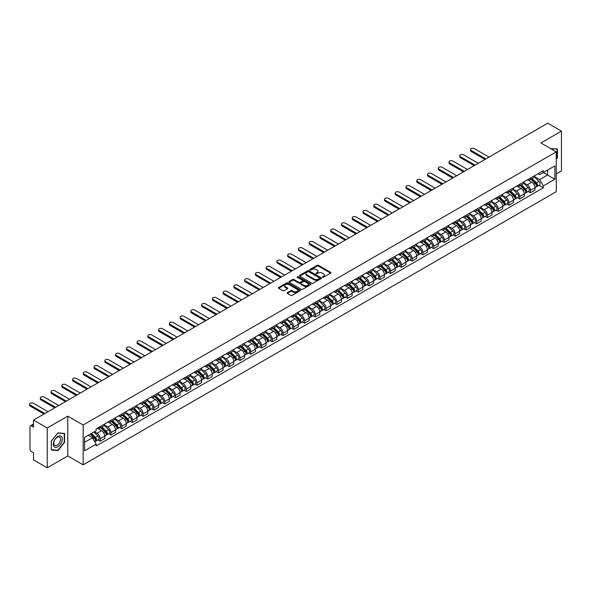 <?xml version="1.0" encoding="UTF-8"?>
<svg xmlns="http://www.w3.org/2000/svg" width="591" height="591" viewBox="0 0 591 591"><rect width="100%" height="100%" fill="white"/><g stroke="black" fill="none" stroke-linecap="round" stroke-linejoin="round"><path stroke-width="0.89" d="M322.494 277.297A0.672 0.384 0 0 0 323.447 277.297L330.635 273.145A0.96 0.554 0 0 0 330.916 272.754A0.96 0.554 0 0 0 330.635 272.37L318.453 265.337A0.96 0.554 0 0 0 317.101 265.337L309.906 269.489A0.672 0.384 0 0 0 310.859 270.035L311.789 269.496A3.066 1.766 0 0 1 316.119 269.496L317.131 270.08A3.066 1.766 0 0 1 318.032 271.328A3.066 1.766 0 0 1 317.131 272.584L316.2 273.116A0.672 0.384 0 0 0 317.153 273.663L318.084 273.131A3.066 1.766 0 0 1 322.413 273.131L323.425 273.714A3.066 1.766 0 0 1 324.326 274.963A3.066 1.766 0 0 1 323.425 276.219L322.494 276.751A0.672 0.384 0 0 0 322.494 277.297L322.494 276.751M287.389 292.604A0.96 0.554 0 0 0 287.108 292.996A0.96 0.554 0 0 0 287.389 293.387L290.809 295.36A0.96 0.554 0 0 0 292.161 295.36L300.147 290.75A0.96 0.554 0 0 0 300.427 290.358A0.96 0.554 0 0 0 300.147 289.967L287.965 282.934A0.96 0.554 0 0 0 286.613 282.934L278.627 287.544A0.96 0.554 0 0 0 278.346 287.935A0.96 0.554 0 0 0 278.627 288.327L282.757 290.713A0.96 0.554 0 0 0 284.108 290.713L287.522 288.74A0.96 0.554 0 0 0 287.802 288.349A0.96 0.554 0 0 0 287.522 287.957L285.475 286.775A2.563 1.478 0 0 1 284.729 285.726A2.563 1.478 0 0 1 286.31 284.367A2.563 1.478 0 0 1 289.095 284.685L297.118 289.317A2.563 1.478 0 0 1 297.864 290.358A2.563 1.478 0 0 1 296.283 291.725A2.563 1.478 0 0 1 293.498 291.407L292.161 290.632A0.96 0.554 0 0 0 290.809 290.632L287.389 292.604L287.389 293.387M83.161 425.01L67.78 416.13L47.236 427.995L33.517 420.075L547.731 123.194L561.45 131.121L540.905 142.978L556.279 151.857L83.161 425.01L83.161 464.822L556.279 191.661L556.279 151.857M311.856 283.207A0.96 0.554 0 0 0 313.208 283.207L321.194 278.597A0.96 0.554 0 0 0 321.474 278.206A0.96 0.554 0 0 0 321.194 277.814L309.012 270.781A0.96 0.554 0 0 0 307.66 270.781L299.674 275.391A0.96 0.554 0 0 0 299.393 275.783A0.96 0.554 0 0 0 299.674 276.174L311.856 283.207M297.605 277.445A0.672 0.384 0 0 1 298.285 277.541L298.285 276.743L310.667 283.894A0.96 0.554 0 0 1 310.947 284.286A0.96 0.554 0 0 1 310.667 284.677L302.681 289.287A0.96 0.554 0 0 1 301.329 289.287L289.147 282.254L289.147 281.471A0.96 0.554 0 0 0 288.866 281.863A0.96 0.554 0 0 0 289.147 282.254M289.147 281.471L292.567 279.499A0.96 0.554 0 0 1 293.919 279.499L298.861 282.35A0.96 0.554 0 0 0 300.213 282.35L302.481 281.043A0.96 0.554 0 0 0 302.762 280.651A0.96 0.554 0 0 0 302.481 280.26L297.339 277.29A0.672 0.384 0 0 1 298.285 276.743M47.236 427.995L47.236 467.806L33.517 459.879L33.517 452.839L31.382 451.605A1.95 1.123 -120 0 1 30.001 449.212L30.001 426.68A1.95 1.123 -120 0 1 30.407 425.793L33.517 423.991M556.279 173.909L561.45 170.925L561.45 131.121M47.236 467.806L67.78 455.942L83.161 464.822M33.517 420.075L33.517 427.123L31.382 425.889A1.95 1.123 -120 0 0 30.407 425.793M530.423 178.127A4.484 2.593 60 0 1 529.492 180.144L534.042 177.514A4.484 2.593 -120 0 0 534.973 175.505M523.966 182.959L527.253 184.857A4.484 2.593 60 0 1 530.423 190.354L534.973 187.724A4.484 2.593 -120 0 0 531.804 182.227L528.546 180.351M534.973 187.724L534.973 190.154L530.423 192.777L528.243 191.521M529.492 180.144A4.484 2.593 60 0 1 527.283 179.945M530.423 190.354L530.423 192.777M519.666 184.34A4.484 2.593 60 0 1 518.735 186.35L523.286 183.727A4.484 2.593 -120 0 0 524.217 181.71M517.487 197.726L519.666 198.99L524.217 196.36L524.217 193.937A4.484 2.593 -120 0 0 521.048 188.44L517.79 186.557M518.735 186.35A4.484 2.593 60 0 1 516.534 186.15M513.21 189.172L516.497 191.07A4.484 2.593 60 0 1 519.666 196.559L519.666 198.99M508.91 190.553A4.484 2.593 60 0 1 507.979 192.563L512.53 189.933A4.484 2.593 -120 0 0 513.461 187.923M506.731 203.939L508.91 205.195L513.461 202.573L513.461 200.142A4.484 2.593 -120 0 0 510.292 194.653L507.034 192.769M507.979 192.563A4.484 2.593 60 0 1 505.778 192.363M502.453 195.377L505.741 197.276A4.484 2.593 60 0 1 508.91 202.772L508.91 205.195M498.154 196.759A4.484 2.593 60 0 1 497.23 198.775L501.781 196.146A4.484 2.593 -120 0 0 502.705 194.129M495.975 210.152L498.154 211.408L502.705 208.778L502.705 206.355A4.484 2.593 -120 0 0 499.535 200.859L496.277 198.982M497.23 198.775A4.484 2.593 60 0 1 495.022 198.569M491.697 201.59L494.985 203.489A4.484 2.593 60 0 1 498.154 208.978L498.154 211.408M487.398 202.972A4.484 2.593 60 0 1 486.474 204.981L491.025 202.358A4.484 2.593 -120 0 0 491.948 200.342M485.218 216.358L487.398 217.621L491.948 214.991L491.948 212.561A4.484 2.593 -120 0 0 488.779 207.072L485.521 205.188M486.474 204.981A4.484 2.593 60 0 1 484.265 204.781M480.941 207.796L484.228 209.694A4.484 2.593 60 0 1 487.398 215.19L487.398 217.621M476.642 209.177A4.484 2.593 60 0 1 475.718 211.194L480.269 208.564A4.484 2.593 -120 0 0 481.192 206.555M474.462 222.571L476.642 223.826L481.192 221.204L481.192 218.773A4.484 2.593 -120 0 0 478.023 213.277L474.765 211.401M475.718 211.194A4.484 2.593 60 0 1 473.509 210.987M470.185 214.008L473.472 215.907A4.484 2.593 60 0 1 476.642 221.403L476.642 223.826M465.885 215.39A4.484 2.593 60 0 1 464.962 217.399L469.513 214.777A4.484 2.593 -120 0 0 470.436 212.76M463.706 228.776L465.885 230.039L470.436 227.409L470.436 224.979A4.484 2.593 -120 0 0 467.267 219.49L464.009 217.606M464.962 217.399A4.484 2.593 60 0 1 462.753 217.2M459.429 220.221L462.716 222.12A4.484 2.593 60 0 1 465.885 227.609L465.885 230.039M455.129 221.595A4.484 2.593 60 0 1 454.206 223.612L458.756 220.982A4.484 2.593 -120 0 0 459.68 218.973M452.95 234.989L455.129 236.245L459.68 233.622L459.68 231.192A4.484 2.593 -120 0 0 456.511 225.696L453.253 223.819M454.206 223.612A4.484 2.593 60 0 1 451.997 223.413M448.672 226.427L451.96 228.325A4.484 2.593 60 0 1 455.129 233.822L455.129 236.245M444.373 227.808A4.484 2.593 60 0 1 443.449 229.825L448 227.195A4.484 2.593 -120 0 0 448.924 225.178M442.194 241.194L444.373 242.458L448.924 239.828L448.924 237.405A4.484 2.593 -120 0 0 445.754 231.908L442.496 230.032M443.449 229.825A4.484 2.593 60 0 1 441.241 229.618M437.916 232.64L441.204 234.538A4.484 2.593 60 0 1 444.373 240.027L444.373 242.458M433.624 234.021A4.484 2.593 60 0 1 432.693 236.031L437.244 233.408A4.484 2.593 -120 0 0 438.167 231.391M431.437 247.407L433.624 248.671L438.175 246.041L438.175 243.61A4.484 2.593 -120 0 0 434.998 238.121L431.74 236.237M432.693 236.031A4.484 2.593 60 0 1 430.484 235.831M427.16 238.845L430.447 240.744A4.484 2.593 60 0 1 433.624 246.24L433.624 248.671M422.868 240.227A4.484 2.593 60 0 1 421.937 242.244L426.488 239.614A4.484 2.593 -120 0 0 427.419 237.604M420.681 253.62L422.868 254.876L427.419 252.254L427.419 249.823A4.484 2.593 -120 0 0 424.242 244.327L420.984 242.45M421.937 242.244A4.484 2.593 60 0 1 419.728 242.037M416.404 245.058L419.691 246.957A4.484 2.593 60 0 1 422.868 252.446L422.868 254.876M412.112 246.44A4.484 2.593 60 0 1 411.181 248.449L415.732 245.826A4.484 2.593 -120 0 0 416.662 243.81M409.925 259.826L412.112 261.089L416.662 258.459L416.662 256.029A4.484 2.593 -120 0 0 413.486 250.54L410.228 248.656M411.181 248.449A4.484 2.593 60 0 1 408.972 248.25M405.648 251.271L408.935 253.162A4.484 2.593 60 0 1 412.112 258.659L412.112 261.089M401.355 252.645A4.484 2.593 60 0 1 400.425 254.662L404.975 252.032A4.484 2.593 -120 0 0 405.906 250.023M399.169 266.039L401.355 267.295L405.906 264.672L405.906 262.241A4.484 2.593 -120 0 0 402.73 256.745L399.472 254.869M400.425 254.662A4.484 2.593 60 0 1 398.216 254.462M394.891 257.477L398.179 259.375A4.484 2.593 60 0 1 401.355 264.871L401.355 267.295M390.599 258.858A4.484 2.593 60 0 1 389.668 260.875L394.219 258.245A4.484 2.593 -120 0 0 395.15 256.228M388.413 272.244L390.599 273.507L395.15 270.877L395.15 268.454A4.484 2.593 -120 0 0 391.973 262.958L388.715 261.074M389.668 260.875A4.484 2.593 60 0 1 387.46 260.668M384.143 263.689L387.423 265.588A4.484 2.593 60 0 1 390.599 271.077L390.599 273.507M379.843 265.071A4.484 2.593 60 0 1 378.912 267.08L383.463 264.45A4.484 2.593 -120 0 0 384.394 262.441M377.656 278.457L379.843 279.72L384.394 277.09L384.394 274.66A4.484 2.593 -120 0 0 381.217 269.171L377.967 267.287M378.912 267.08A4.484 2.593 60 0 1 376.703 266.881M373.386 269.895L376.666 271.794A4.484 2.593 60 0 1 379.843 277.29L379.843 279.72M369.087 271.276A4.484 2.593 60 0 1 368.156 273.293L372.707 270.663A4.484 2.593 -120 0 0 373.638 268.654M366.9 284.67L369.087 285.926L373.638 283.296L373.638 280.873A4.484 2.593 -120 0 0 370.461 275.376L367.21 273.5M368.156 273.293A4.484 2.593 60 0 1 365.947 273.086M362.63 276.108L365.91 278.006A4.484 2.593 60 0 1 369.087 283.495L369.087 285.926M358.331 277.489A4.484 2.593 60 0 1 357.4 279.499L361.951 276.876A4.484 2.593 -120 0 0 362.881 274.859M356.151 290.875L358.331 292.139L362.881 289.509L362.881 287.078A4.484 2.593 -120 0 0 359.712 281.589L356.454 279.706M357.4 279.499A4.484 2.593 60 0 1 355.191 279.299M351.874 282.321L355.161 284.212A4.484 2.593 60 0 1 358.331 289.708L358.331 292.139M347.574 283.695A4.484 2.593 60 0 1 346.644 285.712L351.194 283.082A4.484 2.593 -120 0 0 352.125 281.072M345.395 297.088L347.574 298.344L352.125 295.722L352.125 293.291A4.484 2.593 -120 0 0 348.956 287.795L345.698 285.918M346.644 285.712A4.484 2.593 60 0 1 344.435 285.505M341.118 288.526L344.405 290.425A4.484 2.593 60 0 1 347.574 295.921L347.574 298.344M336.818 289.908A4.484 2.593 60 0 1 335.887 291.917L340.438 289.295A4.484 2.593 -120 0 0 341.369 287.278M334.639 303.294L336.818 304.557L341.369 301.927L341.369 299.504A4.484 2.593 -120 0 0 338.2 294.008L334.942 292.124M335.887 291.917A4.484 2.593 60 0 1 333.679 291.718M330.362 294.739L333.649 296.638A4.484 2.593 60 0 1 336.818 302.127L336.818 304.557M326.062 296.121A4.484 2.593 60 0 1 325.131 298.13L329.682 295.5A4.484 2.593 -120 0 0 330.613 293.491M323.883 309.507L326.062 310.763L330.613 308.14L330.613 305.71A4.484 2.593 -120 0 0 327.444 300.221L324.186 298.337M325.131 298.13A4.484 2.593 60 0 1 322.922 297.93M319.605 300.945L322.893 302.843A4.484 2.593 60 0 1 326.062 308.339L326.062 310.763M315.306 302.326A4.484 2.593 60 0 1 314.375 304.343L318.926 301.713A4.484 2.593 -120 0 0 319.857 299.696M313.127 315.72L315.306 316.975L319.857 314.346L319.857 311.922A4.484 2.593 -120 0 0 316.687 306.426L313.429 304.55M314.375 304.343A4.484 2.593 60 0 1 312.166 304.136M308.849 307.157L312.137 309.056A4.484 2.593 60 0 1 315.306 314.545L315.306 316.975M304.55 308.539A4.484 2.593 60 0 1 303.619 310.548L308.17 307.926A4.484 2.593 -120 0 0 309.1 305.909M302.37 321.925L304.55 323.188L309.1 320.558L309.1 318.128A4.484 2.593 -120 0 0 305.931 312.639L302.673 310.755M303.619 310.548A4.484 2.593 60 0 1 301.41 310.349M298.093 313.363L301.38 315.262A4.484 2.593 60 0 1 304.55 320.758L304.55 323.188M293.793 314.744A4.484 2.593 60 0 1 292.863 316.761L297.413 314.131A4.484 2.593 -120 0 0 298.344 312.122M291.614 328.138L293.793 329.394L298.344 326.771L298.344 324.341A4.484 2.593 -120 0 0 295.175 318.845L291.917 316.968M292.863 316.761A4.484 2.593 60 0 1 290.654 316.554M287.337 319.576L290.624 321.474A4.484 2.593 60 0 1 293.793 326.971L293.793 329.394M283.037 320.957A4.484 2.593 60 0 1 282.106 322.967L286.657 320.344A4.484 2.593 -120 0 0 287.588 318.327M280.858 334.343L283.037 335.607L287.588 332.977L287.588 330.546A4.484 2.593 -120 0 0 284.419 325.057L281.161 323.174M282.106 322.967A4.484 2.593 60 0 1 279.905 322.767M276.581 325.789L279.868 327.687A4.484 2.593 60 0 1 283.037 333.176L283.037 335.607M272.281 327.163A4.484 2.593 60 0 1 271.35 329.18L275.901 326.55A4.484 2.593 -120 0 0 276.832 324.54M270.102 340.556L272.281 341.812L276.832 339.19L276.832 336.759A4.484 2.593 -120 0 0 273.663 331.263L270.405 329.386M271.35 329.18A4.484 2.593 60 0 1 269.149 328.98M265.824 331.994L269.112 333.893A4.484 2.593 60 0 1 272.281 339.389L272.281 341.812M261.525 333.376A4.484 2.593 60 0 1 260.601 335.392L265.152 332.763A4.484 2.593 -120 0 0 266.076 330.746M259.346 346.762L261.525 348.025L266.076 345.395L266.076 342.972A4.484 2.593 -120 0 0 262.906 337.476L259.648 335.599M260.601 335.392A4.484 2.593 60 0 1 258.393 335.186M255.068 338.207L258.356 340.106A4.484 2.593 60 0 1 261.525 345.595L261.525 348.025M250.769 339.589A4.484 2.593 60 0 1 249.845 341.598L254.396 338.975A4.484 2.593 -120 0 0 255.319 336.959M248.589 352.975L250.769 354.238L255.319 351.608L255.319 349.178A4.484 2.593 -120 0 0 252.15 343.689L248.892 341.805M249.845 341.598A4.484 2.593 60 0 1 247.636 341.399M244.312 344.413L247.599 346.311A4.484 2.593 60 0 1 250.769 351.808L250.769 354.238M240.012 345.794A4.484 2.593 60 0 1 239.089 347.811L243.64 345.181A4.484 2.593 -120 0 0 244.563 343.172M237.833 359.188L240.012 360.444L244.563 357.821L244.563 355.39A4.484 2.593 -120 0 0 241.394 349.894L238.136 348.018M239.089 347.811A4.484 2.593 60 0 1 236.88 347.604M233.556 350.626L236.843 352.524A4.484 2.593 60 0 1 240.012 358.013L240.012 360.444M229.256 352.007A4.484 2.593 60 0 1 228.333 354.016L232.884 351.394A4.484 2.593 -120 0 0 233.807 349.377M227.077 365.393L229.256 366.656L233.807 364.026L233.807 361.596A4.484 2.593 -120 0 0 230.638 356.107L227.38 354.223M228.333 354.016A4.484 2.593 60 0 1 226.124 353.817M222.8 356.838L226.087 358.73A4.484 2.593 60 0 1 229.256 364.226L229.256 366.656M218.5 358.212A4.484 2.593 60 0 1 217.577 360.229L222.127 357.599A4.484 2.593 -120 0 0 223.051 355.59M216.321 371.606L218.5 372.862L223.051 370.239L223.051 367.809A4.484 2.593 -120 0 0 219.882 362.313L216.624 360.436M217.577 360.229A4.484 2.593 60 0 1 215.368 360.03M212.043 363.044L215.331 364.942A4.484 2.593 60 0 1 218.5 370.439L218.5 372.862M207.744 364.425A4.484 2.593 60 0 1 206.82 366.442L211.371 363.812A4.484 2.593 -120 0 0 212.295 361.795M205.565 377.812L207.744 379.075L212.295 376.445L212.295 374.022A4.484 2.593 -120 0 0 209.125 368.525L205.867 366.642M206.82 366.442A4.484 2.593 60 0 1 204.612 366.235M201.287 369.257L204.575 371.155A4.484 2.593 60 0 1 207.744 376.644L207.744 379.075M196.995 370.638A4.484 2.593 60 0 1 196.064 372.648L200.615 370.018A4.484 2.593 -120 0 0 201.538 368.008M194.808 384.024L196.995 385.288L201.546 382.658L201.546 380.227A4.484 2.593 -120 0 0 198.369 374.738L195.111 372.855M196.064 372.648A4.484 2.593 60 0 1 193.855 372.448M190.531 375.462L193.818 377.361A4.484 2.593 60 0 1 196.995 382.857L196.995 385.288M186.239 376.844A4.484 2.593 60 0 1 185.308 378.861L189.859 376.231A4.484 2.593 -120 0 0 190.79 374.221M184.052 390.237L186.239 391.493L190.79 388.863L190.79 386.44A4.484 2.593 -120 0 0 187.613 380.944L184.355 379.067M185.308 378.861A4.484 2.593 60 0 1 183.099 378.654M179.775 381.675L183.062 383.574A4.484 2.593 60 0 1 186.239 389.063L186.239 391.493M175.483 383.057A4.484 2.593 60 0 1 174.552 385.066L179.103 382.443A4.484 2.593 -120 0 0 180.033 380.427M173.296 396.443L175.483 397.706L180.033 395.076L180.033 392.646A4.484 2.593 -120 0 0 176.857 387.157L173.599 385.273M174.552 385.066A4.484 2.593 60 0 1 172.343 384.867M169.019 387.888L172.306 389.779A4.484 2.593 60 0 1 175.483 395.276L175.483 397.706M164.726 389.262A4.484 2.593 60 0 1 163.796 391.279L168.346 388.649A4.484 2.593 -120 0 0 169.277 386.64M162.54 402.656L164.726 403.912L169.277 401.289L169.277 398.859A4.484 2.593 -120 0 0 166.101 393.362L162.843 391.486M163.796 391.279A4.484 2.593 60 0 1 161.587 391.072M158.262 394.094L161.55 395.992A4.484 2.593 60 0 1 164.726 401.488L164.726 403.912M153.97 395.475A4.484 2.593 60 0 1 153.039 397.484L157.59 394.862A4.484 2.593 -120 0 0 158.521 392.845M151.784 408.861L153.97 410.124L158.521 407.495L158.521 405.071A4.484 2.593 -120 0 0 155.344 399.575L152.086 397.691M153.039 397.484A4.484 2.593 60 0 1 150.831 397.285M147.514 400.306L150.794 402.205A4.484 2.593 60 0 1 153.97 407.694L153.97 410.124M143.214 401.688A4.484 2.593 60 0 1 142.283 403.697L146.834 401.067A4.484 2.593 -120 0 0 147.765 399.058M141.027 415.074L143.214 416.33L147.765 413.707L147.765 411.277A4.484 2.593 -120 0 0 144.588 405.788L141.338 403.904M142.283 403.697A4.484 2.593 60 0 1 140.074 403.498M136.757 406.512L140.037 408.411A4.484 2.593 60 0 1 143.214 413.907L143.214 416.33M132.458 407.893A4.484 2.593 60 0 1 131.527 409.91L136.078 407.28A4.484 2.593 -120 0 0 137.009 405.263M130.271 421.287L132.458 422.543L137.009 419.913L137.009 417.49A4.484 2.593 -120 0 0 133.832 411.993L130.581 410.117M131.527 409.91A4.484 2.593 60 0 1 129.318 409.703M126.001 412.725L129.281 414.623A4.484 2.593 60 0 1 132.458 420.112L132.458 422.543M121.702 414.106A4.484 2.593 60 0 1 120.771 416.116L125.322 413.493A4.484 2.593 -120 0 0 126.252 411.476M119.522 427.492L121.702 428.756L126.252 426.126L126.252 423.695A4.484 2.593 -120 0 0 123.083 418.206L119.825 416.323M120.771 416.116A4.484 2.593 60 0 1 118.562 415.916M115.245 418.93L118.532 420.829A4.484 2.593 60 0 1 121.702 426.325L121.702 428.756M110.945 420.312A4.484 2.593 60 0 1 110.015 422.329L114.565 419.699A4.484 2.593 -120 0 0 115.496 417.689M108.766 433.705L110.945 434.961L115.496 432.339L115.496 429.908A4.484 2.593 -120 0 0 112.327 424.412L109.069 422.535M110.015 422.329A4.484 2.593 60 0 1 107.806 422.122M104.489 425.143L107.776 427.042A4.484 2.593 60 0 1 110.945 432.538L110.945 434.961M100.189 426.525A4.484 2.593 60 0 1 99.258 428.534L103.809 425.912A4.484 2.593 -120 0 0 104.74 423.895M98.01 439.911L100.189 441.174L104.74 438.544L104.74 436.114A4.484 2.593 -120 0 0 101.571 430.625L98.313 428.741M99.258 428.534A4.484 2.593 60 0 1 97.05 428.335M94.397 431.74L97.02 433.255A4.484 2.593 60 0 1 100.189 438.744L100.189 441.174M538.039 173.732L539.664 174.67L554.897 165.872L547.591 170.09L547.591 175.025L539.664 179.605L534.722 176.753M84.535 442.363L92.469 437.791L96.119 444.122L84.535 450.807L84.535 437.429L96.119 430.743L96.119 428.874L543.314 170.688L543.314 172.557L554.897 179.243L543.314 185.929L539.664 179.605M554.897 165.872L554.897 179.243M96.119 444.122L96.119 445.991L543.314 187.805L543.314 185.929M556.279 159.201L557.416 157.79L557.416 148.917L550.568 148.563M67.78 416.13L67.78 455.942M51.269 450.01L57.925 450.601L64.574 442.327L64.574 433.454L57.925 432.856L51.269 441.137L51.269 450.01M92.469 437.791L88.192 435.323M538.999 185.308L543.314 187.805M57.224 450.194L57.925 450.601M322.767 277.393L323.425 277.009A3.066 1.766 0 0 0 324.326 275.761L324.326 274.963M318.032 271.328L318.032 272.126A3.066 1.766 0 0 1 317.131 273.374L316.473 273.759M330.635 272.37L330.635 273.145L318.453 266.127A0.96 0.554 0 0 0 317.101 266.127L310.179 270.124M321.179 278.605L309.012 271.579A0.96 0.554 0 0 0 307.66 271.579L299.681 276.182L299.674 275.391M319.502 278.479A0.672 0.384 0 0 0 319.502 277.933L308.805 271.764A0.672 0.384 0 0 0 307.859 271.764L306.877 272.325A3.066 1.766 0 0 0 305.983 273.581A3.066 1.766 0 0 0 306.877 274.83L314.19 279.048A3.066 1.766 0 0 0 318.519 279.048L319.502 278.479L319.502 279.277A0.672 0.384 0 0 0 319.694 279.004L319.694 278.206M305.983 273.581L305.983 274.372A3.066 1.766 0 0 0 306.877 275.628L306.877 274.83M319.502 279.277L318.519 279.846A3.066 1.766 0 0 1 314.19 279.846L306.877 275.628M289.162 282.262L292.567 280.297L292.567 279.499M302.762 280.651L302.762 281.449A0.96 0.554 0 0 1 302.481 281.841L300.213 283.148A0.96 0.554 0 0 1 298.861 283.148L293.919 280.297A0.96 0.554 0 0 0 292.567 280.297M298.285 277.541L310.659 284.685M303.988 285.313A2.563 1.478 0 0 0 306.773 285.63A2.563 1.478 0 0 0 308.354 284.264A2.563 1.478 0 0 0 307.608 283.222L304.779 281.589A0.96 0.554 0 0 0 303.427 281.589L301.159 282.897A0.96 0.554 0 0 0 300.878 283.288A0.96 0.554 0 0 0 301.159 283.68L303.988 285.313L303.988 286.103A2.563 1.478 0 0 0 306.773 286.428A2.563 1.478 0 0 0 308.354 285.061L308.354 284.264M300.878 283.288L300.878 284.086A0.96 0.554 0 0 0 301.159 284.478L301.159 283.68M303.988 286.103L301.159 284.478M297.864 290.358L297.864 291.156A2.563 1.478 0 0 1 296.283 292.523A2.563 1.478 0 0 1 293.498 292.198L292.161 291.429A0.96 0.554 0 0 0 290.809 291.429L287.403 293.395M284.729 285.726L284.729 286.524A2.563 1.478 0 0 0 285.475 287.573L285.475 286.775M287.522 287.957L287.522 288.74L285.475 287.573M300.132 290.757L287.965 283.732A0.96 0.554 0 0 0 286.613 283.732L278.634 288.334L278.627 287.544M530.999 179.272L535.239 183.454A2.438 1.411 60 0 1 535.882 187.111L534.973 187.635M531.848 180.107L533.643 181.142M489.023 157.095L474.366 148.636A2.246 1.293 -0 0 0 471.928 148.356A2.246 1.293 -0 0 0 470.539 149.553A2.246 1.293 -0 0 0 471.197 150.461L485.846 158.92M531.472 178.999L536.111 183.579A1.167 0.672 60 0 1 536.421 185.33A1.167 0.672 60 0 1 536.318 185.375M532.173 178.593L536.414 182.774A2.438 1.411 60 0 1 537.056 186.431A2.438 1.411 60 0 1 536.318 186.512M534.545 177.056L538.896 181.341A2.438 1.411 60 0 1 539.539 184.998L537.056 186.431M484.952 159.437L471.197 151.503A2.246 1.293 180 0 1 470.539 150.587L470.539 149.553M520.25 185.485L524.483 189.659A2.438 1.411 60 0 1 525.126 193.316L524.217 193.841M521.092 186.32L522.887 187.354M478.267 163.301L463.61 154.842A2.246 1.293 -0 0 0 461.172 154.561A2.246 1.293 -0 0 0 459.783 155.758A2.246 1.293 -0 0 0 460.441 156.674L475.09 165.133M520.715 185.212L525.355 189.792A1.167 0.672 60 0 1 525.665 191.543A1.167 0.672 60 0 1 525.562 191.587M521.417 184.806L525.658 188.987A2.438 1.411 60 0 1 526.3 192.644A2.438 1.411 60 0 1 525.562 192.718M523.789 183.262L528.14 187.554A2.438 1.411 60 0 1 528.782 191.211L526.3 192.644M474.196 165.65L460.441 157.708A2.246 1.293 180 0 1 459.783 156.792L459.783 155.758M509.494 191.691L513.727 195.872A2.438 1.411 60 0 1 514.369 199.529L513.461 200.054M510.336 192.526L512.131 193.56M467.511 169.514L452.854 161.055A2.246 1.293 -0 0 0 450.416 160.774A2.246 1.293 -0 0 0 449.027 161.971A2.246 1.293 -0 0 0 449.685 162.887L464.334 171.346M509.959 191.425L514.598 195.998A1.167 0.672 60 0 1 514.909 197.756A1.167 0.672 60 0 1 514.805 197.793M510.661 191.019L514.901 195.193A2.438 1.411 60 0 1 515.544 198.849A2.438 1.411 60 0 1 514.805 198.931M513.032 189.475L517.384 193.767A2.438 1.411 60 0 1 518.026 197.416L515.544 198.849M463.44 171.863L449.685 163.921A2.246 1.293 180 0 1 449.027 163.005L449.027 161.971M550.583 148.57L557.069 149.095L557.069 157.686L556.279 158.676M556.648 148.843L557.069 149.095M61.671 436.823A6.338 3.657 120 0 0 55.547 438.463A6.338 3.657 120 0 0 53.907 446.478A6.338 3.657 120 0 0 60.023 444.838A6.338 3.657 120 0 0 61.671 436.823M60.097 437.635A4.802 2.77 120 0 0 59.558 437.133A4.802 2.77 120 0 0 55.089 439.372A4.802 2.77 120 0 0 54.217 444.942A4.802 2.77 120 0 0 54.756 445.444A4.802 2.77 120 0 0 59.226 443.206A4.802 2.77 120 0 0 60.097 437.635M57.785 450.246L51.336 449.67L51.336 441.071L57.785 433.055L64.234 433.631L64.234 442.223L57.785 450.246M63.806 433.38L64.234 433.631M498.738 197.904L502.971 202.085A2.438 1.411 60 0 1 503.613 205.734L502.705 206.259M499.58 198.739L501.375 199.773M456.754 175.719L442.105 167.26A2.246 1.293 -0 0 0 439.66 166.98A2.246 1.293 -0 0 0 438.271 168.176A2.246 1.293 -0 0 0 438.928 169.092L453.578 177.551M499.203 197.63L503.842 202.211A1.167 0.672 60 0 1 504.153 203.961A1.167 0.672 60 0 1 504.049 204.006M499.905 197.224L504.145 201.405A2.438 1.411 60 0 1 504.788 205.062A2.438 1.411 60 0 1 504.049 205.136M502.276 195.68L506.627 199.972A2.438 1.411 60 0 1 507.27 203.629L504.788 205.062M452.684 178.068L438.928 170.127A2.246 1.293 180 0 1 438.271 169.211L438.271 168.176M487.981 204.109L492.214 208.291A2.438 1.411 60 0 1 492.857 211.947L491.948 212.472M488.823 204.944L490.619 205.986M445.998 181.932L431.349 173.473A2.246 1.293 -0 0 0 428.903 173.193A2.246 1.293 -0 0 0 427.515 174.389A2.246 1.293 -0 0 0 428.172 175.305L442.822 183.764M488.447 203.843L493.086 208.416A1.167 0.672 60 0 1 493.396 210.174A1.167 0.672 60 0 1 493.293 210.219M489.149 203.437L493.389 207.618A2.438 1.411 60 0 1 494.032 211.268A2.438 1.411 60 0 1 493.293 211.349M491.52 201.893L495.871 206.185A2.438 1.411 60 0 1 496.514 209.835L494.032 211.268M441.928 184.281L428.172 176.34A2.246 1.293 180 0 1 427.515 175.424L427.515 174.389M477.225 210.322L481.458 214.503A2.438 1.411 60 0 1 482.101 218.16L481.192 218.685M478.067 211.157L479.862 212.191M435.242 188.145L420.593 179.686A2.246 1.293 -0 0 0 418.147 179.405A2.246 1.293 -0 0 0 416.758 180.595A2.246 1.293 -0 0 0 417.416 181.511L432.073 189.97M477.691 210.049L482.33 214.629A1.167 0.672 60 0 1 482.64 216.38A1.167 0.672 60 0 1 482.537 216.424M478.392 209.642L482.633 213.824A2.438 1.411 60 0 1 483.275 217.481A2.438 1.411 60 0 1 482.537 217.562M480.764 208.106L485.115 212.391A2.438 1.411 60 0 1 485.758 216.047L483.275 217.481M431.171 190.487L417.416 182.545A2.246 1.293 180 0 1 416.758 181.636L416.758 180.595M466.469 216.535L470.702 220.709A2.438 1.411 60 0 1 471.345 224.366L470.436 224.89M467.311 217.362L469.106 218.404M424.486 194.35L409.836 185.892A2.246 1.293 -0 0 0 407.391 185.611A2.246 1.293 -0 0 0 406.002 186.808A2.246 1.293 -0 0 0 406.66 187.724L421.317 196.182M466.934 216.262L471.574 220.835A1.167 0.672 60 0 1 471.884 222.593A1.167 0.672 60 0 1 471.781 222.637M467.636 215.855L471.877 220.037A2.438 1.411 60 0 1 472.519 223.694A2.438 1.411 60 0 1 471.781 223.767M470.008 214.311L474.359 218.604A2.438 1.411 60 0 1 475.001 222.26L472.519 223.694M420.415 196.7L406.66 188.758A2.246 1.293 180 0 1 406.002 187.842L406.002 186.808M455.713 222.741L459.946 226.922A2.438 1.411 60 0 1 460.588 230.579L459.68 231.103M456.555 223.575L458.35 224.61M413.73 200.563L399.08 192.105A2.246 1.293 -0 0 0 396.635 191.824A2.246 1.293 -0 0 0 395.246 193.021A2.246 1.293 -0 0 0 395.904 193.937L410.56 202.395M456.178 222.467L460.825 227.047A1.167 0.672 60 0 1 461.128 228.806A1.167 0.672 60 0 1 461.024 228.843M456.88 222.068L461.12 226.242A2.438 1.411 60 0 1 461.763 229.899A2.438 1.411 60 0 1 461.024 229.98M459.251 220.524L463.603 224.809A2.438 1.411 60 0 1 464.245 228.466L461.763 229.899M409.659 202.912L395.904 194.971A2.246 1.293 180 0 1 395.246 194.055L395.246 193.021M444.957 228.953L449.19 233.135A2.438 1.411 60 0 1 449.832 236.784L448.924 237.309M445.799 229.788L447.594 230.822M402.973 206.769L388.324 198.31A2.246 1.293 -0 0 0 385.879 198.029A2.246 1.293 -0 0 0 384.49 199.226A2.246 1.293 -0 0 0 385.147 200.142L399.804 208.601M445.422 228.68L450.069 233.26A1.167 0.672 60 0 1 450.372 235.011A1.167 0.672 60 0 1 450.268 235.055M446.131 228.274L450.364 232.455A2.438 1.411 60 0 1 451.007 236.112A2.438 1.411 60 0 1 450.268 236.186M448.495 226.73L452.846 231.022A2.438 1.411 60 0 1 453.489 234.679L451.007 236.112M398.903 209.118L385.147 201.176A2.246 1.293 180 0 1 384.49 200.26L384.49 199.226M434.2 235.159L438.433 239.34A2.438 1.411 60 0 1 439.083 242.997L438.167 243.522M435.042 235.994L436.838 237.035M392.217 212.982L377.568 204.523A2.246 1.293 -0 0 0 375.122 204.242A2.246 1.293 -0 0 0 373.741 205.439A2.246 1.293 -0 0 0 374.391 206.355L389.048 214.814M434.673 234.893L439.312 239.466A1.167 0.672 60 0 1 439.615 241.224A1.167 0.672 60 0 1 439.512 241.261M435.375 234.487L439.608 238.668A2.438 1.411 60 0 1 440.251 242.317A2.438 1.411 60 0 1 439.519 242.399M437.746 232.943L442.09 237.235A2.438 1.411 60 0 1 442.733 240.884L440.251 242.317M388.147 215.331L374.391 207.389A2.246 1.293 180 0 1 373.741 206.473L373.741 205.439M423.444 241.372L427.685 245.553A2.438 1.411 60 0 1 428.327 249.21L427.411 249.734M424.286 242.207L426.081 243.241M381.461 219.187L366.812 210.728A2.246 1.293 -0 0 0 364.366 210.448A2.246 1.293 -0 0 0 362.985 211.644A2.246 1.293 -0 0 0 363.642 212.561L378.292 221.019M423.917 241.098L428.556 245.679A1.167 0.672 60 0 1 428.859 247.43A1.167 0.672 60 0 1 428.756 247.474M424.619 240.692L428.852 244.873A2.438 1.411 60 0 1 429.494 248.53A2.438 1.411 60 0 1 428.763 248.612M426.99 239.156L431.334 243.44A2.438 1.411 60 0 1 431.977 247.097L429.494 248.53M377.39 221.536L363.642 213.595A2.246 1.293 180 0 1 362.985 212.679L362.985 211.644M412.688 247.585L416.928 251.759A2.438 1.411 60 0 1 417.571 255.415L416.655 255.94M413.53 248.412L415.333 249.454M370.705 225.4L356.055 216.941A2.246 1.293 -0 0 0 353.61 216.661A2.246 1.293 -0 0 0 352.229 217.857A2.246 1.293 -0 0 0 352.886 218.773L367.536 227.232M413.161 247.311L417.8 251.884A1.167 0.672 60 0 1 418.103 253.642A1.167 0.672 60 0 1 418 253.687M413.863 246.905L418.096 251.086A2.438 1.411 60 0 1 418.738 254.736A2.438 1.411 60 0 1 418.007 254.817M416.234 245.361L420.578 249.653A2.438 1.411 60 0 1 421.22 253.31L418.738 254.736M366.634 227.749L352.886 219.808A2.246 1.293 180 0 1 352.229 218.892L352.229 217.857M401.932 253.79L406.172 257.971A2.438 1.411 60 0 1 406.815 261.628L405.906 262.153M402.774 254.625L404.576 255.659M359.949 231.613L345.299 223.154A2.246 1.293 -0 0 0 342.854 222.873A2.246 1.293 -0 0 0 341.472 224.07A2.246 1.293 -0 0 0 342.13 224.979L356.779 233.438M402.405 253.517L407.044 258.097A1.167 0.672 60 0 1 407.354 259.848A1.167 0.672 60 0 1 407.243 259.892M403.106 253.118L407.339 257.292A2.438 1.411 60 0 1 407.982 260.949A2.438 1.411 60 0 1 407.251 261.03M405.478 251.574L409.822 255.859A2.438 1.411 60 0 1 410.464 259.515L407.982 260.949M355.878 233.962L342.13 226.021A2.246 1.293 180 0 1 341.472 225.105L341.472 224.07M391.176 260.003L395.416 264.184A2.438 1.411 60 0 1 396.059 267.834L395.15 268.358M392.018 260.838L393.82 261.872M349.192 237.818L334.543 229.36A2.246 1.293 -0 0 0 332.098 229.079A2.246 1.293 -0 0 0 330.716 230.276A2.246 1.293 -0 0 0 331.374 231.192L346.023 239.65M391.648 259.73L396.288 264.31A1.167 0.672 60 0 1 396.598 266.061A1.167 0.672 60 0 1 396.487 266.105M392.35 259.323L396.583 263.505A2.438 1.411 60 0 1 397.226 267.162A2.438 1.411 60 0 1 396.495 267.235M394.722 257.779L399.065 262.072A2.438 1.411 60 0 1 399.708 265.728L397.226 267.162M345.129 240.168L331.374 232.226A2.246 1.293 180 0 1 330.716 231.31L330.716 230.276M380.419 266.209L384.66 270.39A2.438 1.411 60 0 1 385.302 274.047L384.394 274.571M381.269 267.043L383.064 268.085M338.436 244.031L323.787 235.573A2.246 1.293 -0 0 0 321.341 235.292A2.246 1.293 -0 0 0 319.96 236.489A2.246 1.293 -0 0 0 320.618 237.405L335.267 245.863M380.892 265.943L385.531 270.515A1.167 0.672 60 0 1 385.842 272.274A1.167 0.672 60 0 1 385.731 272.311M381.594 265.536L385.827 269.718A2.438 1.411 60 0 1 386.47 273.367A2.438 1.411 60 0 1 385.738 273.448M383.965 263.992L388.309 268.284A2.438 1.411 60 0 1 388.952 271.934L386.47 273.367M334.373 246.381L320.618 238.439A2.246 1.293 180 0 1 319.96 237.523L319.96 236.489M369.663 272.421L373.904 276.603A2.438 1.411 60 0 1 374.546 280.252L373.638 280.784M370.513 273.256L372.308 274.29M327.68 250.237L313.031 241.778A2.246 1.293 -0 0 0 310.585 241.497A2.246 1.293 -0 0 0 309.204 242.694A2.246 1.293 -0 0 0 309.861 243.61L324.511 252.069M370.136 272.148L374.775 276.728A1.167 0.672 60 0 1 375.086 278.479A1.167 0.672 60 0 1 374.975 278.524M370.838 271.742L375.071 275.923A2.438 1.411 60 0 1 375.713 279.58A2.438 1.411 60 0 1 374.982 279.654M373.209 270.198L377.553 274.49A2.438 1.411 60 0 1 378.196 278.147L375.713 279.58M323.617 252.586L309.861 244.644A2.246 1.293 180 0 1 309.204 243.728L309.204 242.694M358.907 278.627L363.147 282.808A2.438 1.411 60 0 1 363.79 286.465L362.881 286.99M359.756 279.462L361.552 280.503M316.924 256.45L302.274 247.991A2.246 1.293 -0 0 0 299.829 247.71A2.246 1.293 -0 0 0 298.448 248.907A2.246 1.293 -0 0 0 299.105 249.823L313.755 258.282M359.38 278.361L364.019 282.934A1.167 0.672 60 0 1 364.329 284.692A1.167 0.672 60 0 1 364.219 284.736M360.082 277.955L364.315 282.136A2.438 1.411 60 0 1 364.957 285.785A2.438 1.411 60 0 1 364.226 285.867M362.453 276.411L366.797 280.703A2.438 1.411 60 0 1 367.439 284.352L364.957 285.785M312.861 258.799L299.105 250.857A2.246 1.293 180 0 1 298.448 249.941L298.448 248.907M348.151 284.84L352.391 289.021A2.438 1.411 60 0 1 353.034 292.678L352.125 293.202M349 285.675L350.795 286.709M306.168 262.663L291.518 254.204A2.246 1.293 -0 0 0 289.073 253.923A2.246 1.293 -0 0 0 287.691 255.12A2.246 1.293 -0 0 0 288.349 256.029L302.998 264.487M348.624 284.567L353.263 289.147A1.167 0.672 60 0 1 353.573 290.898A1.167 0.672 60 0 1 353.462 290.942M349.325 284.16L353.558 288.342A2.438 1.411 60 0 1 354.208 291.998A2.438 1.411 60 0 1 353.47 292.08M351.697 282.624L356.041 286.908A2.438 1.411 60 0 1 356.691 290.565L354.208 291.998M302.104 265.004L288.349 257.07A2.246 1.293 180 0 1 287.691 256.154L287.691 255.12M337.395 291.053L341.635 295.227A2.438 1.411 60 0 1 342.278 298.883L341.369 299.408M338.244 291.88L340.039 292.922M295.411 268.868L280.762 260.409A2.246 1.293 -0 0 0 278.317 260.129A2.246 1.293 -0 0 0 276.935 261.325A2.246 1.293 -0 0 0 277.593 262.241L292.242 270.7M337.867 290.779L342.507 295.36A1.167 0.672 60 0 1 342.817 297.11A1.167 0.672 60 0 1 342.706 297.155M338.569 290.373L342.81 294.554A2.438 1.411 60 0 1 343.452 298.211A2.438 1.411 60 0 1 342.714 298.285M340.941 288.829L345.292 293.121A2.438 1.411 60 0 1 345.934 296.778L343.452 298.211M291.348 271.217L277.593 263.276A2.246 1.293 180 0 1 276.935 262.36L276.935 261.325M326.638 297.258L330.879 301.44A2.438 1.411 60 0 1 331.521 305.096L330.613 305.621M327.488 298.093L329.283 299.127M284.655 275.081L270.006 266.622A2.246 1.293 -0 0 0 267.56 266.342A2.246 1.293 -0 0 0 266.179 267.538A2.246 1.293 -0 0 0 266.837 268.454L281.486 276.913M327.111 296.985L331.75 301.565A1.167 0.672 60 0 1 332.061 303.323A1.167 0.672 60 0 1 331.95 303.36M327.813 296.586L332.053 300.76A2.438 1.411 60 0 1 332.696 304.417A2.438 1.411 60 0 1 331.957 304.498M330.184 295.042L334.536 299.327A2.438 1.411 60 0 1 335.178 302.984L332.696 304.417M280.592 277.43L266.837 269.489A2.246 1.293 180 0 1 266.179 268.573L266.179 267.538M315.882 303.471L320.123 307.652A2.438 1.411 60 0 1 320.765 311.302L319.857 311.826M316.732 304.306L318.527 305.34M273.906 281.286L259.25 272.828A2.246 1.293 -0 0 0 256.804 272.547A2.246 1.293 -0 0 0 255.423 273.744A2.246 1.293 -0 0 0 256.08 274.66L270.73 283.119M316.355 303.198L320.994 307.778A1.167 0.672 60 0 1 321.305 309.529A1.167 0.672 60 0 1 321.194 309.573M317.057 302.791L321.297 306.973A2.438 1.411 60 0 1 321.94 310.63A2.438 1.411 60 0 1 321.201 310.703M319.428 301.247L323.779 305.54A2.438 1.411 60 0 1 324.422 309.196L321.94 310.63M269.836 283.636L256.08 275.694A2.246 1.293 180 0 1 255.423 274.778L255.423 273.744M305.126 309.677L309.366 313.858A2.438 1.411 60 0 1 310.009 317.515L309.1 318.039M305.975 310.511L307.771 311.553M263.15 287.499L248.493 279.041A2.246 1.293 -0 0 0 246.048 278.76A2.246 1.293 -0 0 0 244.667 279.957A2.246 1.293 -0 0 0 245.324 280.873L259.974 289.331M305.599 309.411L310.238 313.984A1.167 0.672 60 0 1 310.548 315.742A1.167 0.672 60 0 1 310.438 315.786M306.301 309.004L310.541 313.186A2.438 1.411 60 0 1 311.184 316.835A2.438 1.411 60 0 1 310.445 316.916M308.672 307.46L313.023 311.752A2.438 1.411 60 0 1 313.666 315.402L311.184 316.835M259.08 289.849L245.324 281.907A2.246 1.293 180 0 1 244.667 280.991L244.667 279.957M294.37 315.889L298.61 320.071A2.438 1.411 60 0 1 299.253 323.728L298.344 324.252M295.219 316.724L297.014 317.759M252.394 293.712L237.737 285.254A2.246 1.293 -0 0 0 235.299 284.973A2.246 1.293 -0 0 0 233.91 286.162A2.246 1.293 -0 0 0 234.568 287.078L249.217 295.537M294.843 315.616L299.482 320.196A1.167 0.672 60 0 1 299.792 321.947A1.167 0.672 60 0 1 299.689 321.992M295.544 315.21L299.785 319.391A2.438 1.411 60 0 1 300.427 323.048A2.438 1.411 60 0 1 299.689 323.129M297.916 313.673L302.267 317.958A2.438 1.411 60 0 1 302.91 321.615L300.427 323.048M248.323 296.054L234.568 288.113A2.246 1.293 180 0 1 233.91 287.204L233.91 286.162M283.621 322.102L287.854 326.276A2.438 1.411 60 0 1 288.497 329.933L287.588 330.458M284.463 322.93L286.258 323.971M241.638 299.918L226.981 291.459A2.246 1.293 -0 0 0 224.543 291.178A2.246 1.293 -0 0 0 223.154 292.375A2.246 1.293 -0 0 0 223.812 293.291L238.461 301.75M284.086 321.829L288.726 326.402A1.167 0.672 60 0 1 289.036 328.16A1.167 0.672 60 0 1 288.933 328.204M284.788 321.423L289.029 325.604A2.438 1.411 60 0 1 289.671 329.261A2.438 1.411 60 0 1 288.933 329.335M287.16 319.879L291.511 324.171A2.438 1.411 60 0 1 292.153 327.828L289.671 329.261M237.567 302.267L223.812 294.325A2.246 1.293 180 0 1 223.154 293.409L223.154 292.375M272.865 328.308L277.098 332.489A2.438 1.411 60 0 1 277.74 336.146L276.832 336.671M273.707 329.143L275.502 330.177M230.882 306.131L216.225 297.672A2.246 1.293 -0 0 0 213.787 297.391A2.246 1.293 -0 0 0 212.398 298.588A2.246 1.293 -0 0 0 213.055 299.504L227.705 307.963M273.33 328.035L277.969 332.615A1.167 0.672 60 0 1 278.28 334.373A1.167 0.672 60 0 1 278.176 334.41M274.032 327.636L278.272 331.81A2.438 1.411 60 0 1 278.915 335.466A2.438 1.411 60 0 1 278.176 335.548M276.403 326.092L280.755 330.376A2.438 1.411 60 0 1 281.397 334.033L278.915 335.466M226.811 308.48L213.055 300.538A2.246 1.293 180 0 1 212.398 299.622L212.398 298.588M262.108 334.521L266.342 338.702A2.438 1.411 60 0 1 266.984 342.352L266.076 342.876M262.951 335.356L264.746 336.39M220.125 312.336L205.476 303.877A2.246 1.293 -0 0 0 203.031 303.597A2.246 1.293 -0 0 0 201.642 304.793A2.246 1.293 -0 0 0 202.299 305.71L216.949 314.168M262.574 334.247L267.213 338.828A1.167 0.672 60 0 1 267.524 340.579A1.167 0.672 60 0 1 267.42 340.623M263.276 333.841L267.516 338.022A2.438 1.411 60 0 1 268.159 341.679A2.438 1.411 60 0 1 267.42 341.753M265.647 332.297L269.998 336.589A2.438 1.411 60 0 1 270.641 340.246L268.159 341.679M216.055 314.685L202.299 306.744A2.246 1.293 180 0 1 201.642 305.828L201.642 304.793M251.352 340.726L255.585 344.908A2.438 1.411 60 0 1 256.228 348.564L255.319 349.089M252.194 341.561L253.99 342.603M209.369 318.549L194.72 310.09A2.246 1.293 -0 0 0 192.274 309.81A2.246 1.293 -0 0 0 190.886 311.006A2.246 1.293 -0 0 0 191.543 311.922L206.193 320.381M251.818 340.46L256.457 345.033A1.167 0.672 60 0 1 256.767 346.791A1.167 0.672 60 0 1 256.664 346.828M252.52 340.054L256.76 344.235A2.438 1.411 60 0 1 257.403 347.885A2.438 1.411 60 0 1 256.664 347.966M254.891 338.51L259.242 342.802A2.438 1.411 60 0 1 259.885 346.452L257.403 347.885M205.299 320.898L191.543 312.957A2.246 1.293 180 0 1 190.886 312.041L190.886 311.006M240.596 346.939L244.829 351.12A2.438 1.411 60 0 1 245.472 354.77L244.563 355.302M241.438 347.774L243.233 348.808M198.613 324.755L183.964 316.296A2.246 1.293 -0 0 0 181.518 316.015A2.246 1.293 -0 0 0 180.129 317.212A2.246 1.293 -0 0 0 180.787 318.128L195.444 326.587M241.062 346.666L245.701 351.246A1.167 0.672 60 0 1 246.011 352.997A1.167 0.672 60 0 1 245.908 353.041M241.763 346.26L246.004 350.441A2.438 1.411 60 0 1 246.646 354.098A2.438 1.411 60 0 1 245.908 354.172M244.135 344.723L248.486 349.008A2.438 1.411 60 0 1 249.129 352.664L246.646 354.098M194.542 327.104L180.787 319.162A2.246 1.293 180 0 1 180.129 318.246L180.129 317.212M229.84 353.152L234.073 357.326A2.438 1.411 60 0 1 234.716 360.983L233.807 361.507M230.682 353.979L232.477 355.021M187.857 330.967L173.207 322.509A2.246 1.293 -0 0 0 170.762 322.228A2.246 1.293 -0 0 0 169.373 323.425A2.246 1.293 -0 0 0 170.031 324.341L184.688 332.799M230.305 352.879L234.945 357.452A1.167 0.672 60 0 1 235.255 359.21A1.167 0.672 60 0 1 235.152 359.254M231.007 352.472L235.248 356.654A2.438 1.411 60 0 1 235.89 360.303A2.438 1.411 60 0 1 235.152 360.384M233.379 350.928L237.73 355.221A2.438 1.411 60 0 1 238.372 358.87L235.89 360.303M183.786 333.317L170.031 325.375A2.246 1.293 180 0 1 169.373 324.459L169.373 323.425M219.084 359.358L223.317 363.539A2.438 1.411 60 0 1 223.959 367.196L223.051 367.72M219.926 360.192L221.721 361.227M177.101 337.18L162.451 328.722A2.246 1.293 -0 0 0 160.006 328.441A2.246 1.293 -0 0 0 158.617 329.638A2.246 1.293 -0 0 0 159.274 330.546L173.931 339.005M219.549 359.084L224.196 363.664A1.167 0.672 60 0 1 224.499 365.415A1.167 0.672 60 0 1 224.395 365.46M220.251 358.678L224.491 362.859A2.438 1.411 60 0 1 225.134 366.516A2.438 1.411 60 0 1 224.395 366.597M222.622 357.141L226.974 361.426A2.438 1.411 60 0 1 227.616 365.083L225.134 366.516M173.03 339.53L159.274 331.588A2.246 1.293 180 0 1 158.617 330.672L158.617 329.638M208.328 365.57L212.561 369.752A2.438 1.411 60 0 1 213.203 373.401L212.295 373.926M209.17 366.405L210.965 367.439M166.344 343.386L151.695 334.927A2.246 1.293 -0 0 0 149.25 334.646A2.246 1.293 -0 0 0 147.861 335.843A2.246 1.293 -0 0 0 148.518 336.759L163.175 345.218M208.793 365.297L213.44 369.877A1.167 0.672 60 0 1 213.743 371.628A1.167 0.672 60 0 1 213.639 371.673M209.502 364.891L213.735 369.072A2.438 1.411 60 0 1 214.378 372.729A2.438 1.411 60 0 1 213.639 372.803M211.866 363.347L216.217 367.639A2.438 1.411 60 0 1 216.86 371.296L214.378 372.729M162.274 345.735L148.518 337.793A2.246 1.293 180 0 1 147.861 336.877L147.861 335.843M197.571 371.776L201.804 375.957A2.438 1.411 60 0 1 202.454 379.614L201.538 380.139M198.413 372.611L200.209 373.652M155.588 349.599L140.939 341.14A2.246 1.293 -0 0 0 138.493 340.859A2.246 1.293 -0 0 0 137.112 342.056A2.246 1.293 -0 0 0 137.762 342.972L152.419 351.431M198.044 371.51L202.683 376.083A1.167 0.672 60 0 1 202.986 377.841A1.167 0.672 60 0 1 202.883 377.878M198.746 371.104L202.979 375.285A2.438 1.411 60 0 1 203.622 378.934A2.438 1.411 60 0 1 202.89 379.016M201.117 369.56L205.461 373.852A2.438 1.411 60 0 1 206.104 377.501L203.622 378.934M151.518 351.948L137.762 344.006A2.246 1.293 180 0 1 137.112 343.09L137.112 342.056M186.815 377.989L191.056 382.17A2.438 1.411 60 0 1 191.698 385.82L190.782 386.351M187.657 378.824L189.452 379.858M144.832 355.804L130.183 347.345A2.246 1.293 -0 0 0 127.737 347.065A2.246 1.293 -0 0 0 126.356 348.262A2.246 1.293 -0 0 0 127.013 349.178L141.663 357.636M187.288 377.715L191.927 382.296A1.167 0.672 60 0 1 192.23 384.047A1.167 0.672 60 0 1 192.127 384.091M187.99 377.309L192.223 381.49A2.438 1.411 60 0 1 192.865 385.147A2.438 1.411 60 0 1 192.134 385.221M190.361 375.765L194.705 380.057A2.438 1.411 60 0 1 195.348 383.714L192.865 385.147M140.761 358.153L127.013 350.212A2.246 1.293 180 0 1 126.356 349.296L126.356 348.262M176.059 384.194L180.299 388.376A2.438 1.411 60 0 1 180.942 392.032L180.026 392.557M176.901 385.029L178.704 386.071M134.076 362.017L119.426 353.558A2.246 1.293 -0 0 0 116.981 353.278A2.246 1.293 -0 0 0 115.6 354.474A2.246 1.293 -0 0 0 116.257 355.39L130.906 363.849M176.532 383.928L181.171 388.501A1.167 0.672 60 0 1 181.474 390.259A1.167 0.672 60 0 1 181.371 390.304M177.234 383.522L181.467 387.703A2.438 1.411 60 0 1 182.109 391.353A2.438 1.411 60 0 1 181.378 391.434M179.605 381.978L183.949 386.27A2.438 1.411 60 0 1 184.591 389.92L182.109 391.353M130.005 364.366L116.257 356.425A2.246 1.293 180 0 1 115.6 355.509L115.6 354.474M165.303 390.407L169.543 394.589A2.438 1.411 60 0 1 170.186 398.245L169.277 398.77M166.145 391.242L167.947 392.276M123.32 368.23L108.67 359.771A2.246 1.293 -0 0 0 106.225 359.491A2.246 1.293 -0 0 0 104.843 360.68A2.246 1.293 -0 0 0 105.501 361.596L120.15 370.055M165.776 390.134L170.415 394.714A1.167 0.672 60 0 1 170.725 396.465A1.167 0.672 60 0 1 170.614 396.509M166.477 389.728L170.71 393.909A2.438 1.411 60 0 1 171.353 397.566A2.438 1.411 60 0 1 170.622 397.647M168.849 388.191L173.193 392.476A2.438 1.411 60 0 1 173.835 396.133L171.353 397.566M119.249 370.572L105.501 362.638A2.246 1.293 180 0 1 104.843 361.722L104.843 360.68M154.547 396.62L158.787 400.794A2.438 1.411 60 0 1 159.43 404.451L158.521 404.975M155.389 397.447L157.191 398.489M112.563 374.435L97.914 365.977A2.246 1.293 -0 0 0 95.469 365.696A2.246 1.293 -0 0 0 94.087 366.893A2.246 1.293 -0 0 0 94.745 367.809L109.394 376.268M155.019 396.347L159.659 400.927A1.167 0.672 60 0 1 159.969 402.678A1.167 0.672 60 0 1 159.858 402.722M155.721 395.94L159.954 400.122A2.438 1.411 60 0 1 160.597 403.779A2.438 1.411 60 0 1 159.865 403.852M158.093 394.396L162.436 398.689A2.438 1.411 60 0 1 163.079 402.345L160.597 403.779M108.5 376.785L94.745 368.843A2.246 1.293 180 0 1 94.087 367.927L94.087 366.893M143.79 402.826L148.031 407.007A2.438 1.411 60 0 1 148.673 410.664L147.765 411.188M144.64 403.66L146.435 404.695M101.807 380.648L87.158 372.19A2.246 1.293 -0 0 0 84.712 371.909A2.246 1.293 -0 0 0 83.331 373.106A2.246 1.293 -0 0 0 83.988 374.022L98.638 382.48M144.263 402.552L148.902 407.133A1.167 0.672 60 0 1 149.213 408.891A1.167 0.672 60 0 1 149.102 408.928M144.965 402.153L149.198 406.327A2.438 1.411 60 0 1 149.841 409.984A2.438 1.411 60 0 1 149.109 410.065M147.336 400.609L151.68 404.894A2.438 1.411 60 0 1 152.323 408.551L149.841 409.984M97.744 382.998L83.988 375.056A2.246 1.293 180 0 1 83.331 374.14L83.331 373.106M133.034 409.038L137.275 413.22A2.438 1.411 60 0 1 137.917 416.869L137.009 417.394M133.884 409.873L135.679 410.908M91.051 386.854L76.402 378.395A2.246 1.293 -0 0 0 73.956 378.114A2.246 1.293 -0 0 0 72.575 379.311A2.246 1.293 -0 0 0 73.232 380.227L87.882 388.686M133.507 408.765L138.146 413.345A1.167 0.672 60 0 1 138.457 415.096A1.167 0.672 60 0 1 138.346 415.141M134.209 408.359L138.442 412.54A2.438 1.411 60 0 1 139.084 416.197A2.438 1.411 60 0 1 138.353 416.271M136.58 406.815L140.924 411.107A2.438 1.411 60 0 1 141.567 414.764L139.084 416.197M86.988 389.203L73.232 381.261A2.246 1.293 180 0 1 72.575 380.345L72.575 379.311M122.278 415.244L126.518 419.425A2.438 1.411 60 0 1 127.161 423.082L126.252 423.607M123.127 416.079L124.923 417.12M80.295 393.067L65.645 384.608A2.246 1.293 -0 0 0 63.2 384.327A2.246 1.293 -0 0 0 61.819 385.524A2.246 1.293 -0 0 0 62.476 386.44L77.126 394.899M122.751 414.978L127.39 419.551A1.167 0.672 60 0 1 127.7 421.309A1.167 0.672 60 0 1 127.59 421.346M123.453 414.572L127.686 418.753A2.438 1.411 60 0 1 128.328 422.402A2.438 1.411 60 0 1 127.597 422.484M125.824 413.028L130.168 417.32A2.438 1.411 60 0 1 130.81 420.969L128.328 422.402M76.232 395.416L62.476 387.474A2.246 1.293 180 0 1 61.819 386.558L61.819 385.524M111.522 421.457L115.762 425.638A2.438 1.411 60 0 1 116.405 429.295L115.496 429.82M112.371 422.292L114.166 423.326M69.539 399.28L54.889 390.814A2.246 1.293 -0 0 0 52.444 390.54A2.246 1.293 -0 0 0 51.062 391.73A2.246 1.293 -0 0 0 51.72 392.646L66.369 401.104M111.995 421.184L116.634 425.764A1.167 0.672 60 0 1 116.944 427.515A1.167 0.672 60 0 1 116.833 427.559M112.696 420.777L116.929 424.959A2.438 1.411 60 0 1 117.579 428.615A2.438 1.411 60 0 1 116.841 428.697M115.068 419.241L119.412 423.525A2.438 1.411 60 0 1 120.062 427.182L117.579 428.615M65.475 401.621L51.72 393.68A2.246 1.293 180 0 1 51.062 392.771L51.062 391.73M100.766 427.67L105.006 431.844A2.438 1.411 60 0 1 105.649 435.501L104.74 436.025M101.615 428.497L103.41 429.539M58.782 405.485L44.133 397.026A2.246 1.293 -0 0 0 41.688 396.746A2.246 1.293 -0 0 0 40.306 397.942A2.246 1.293 -0 0 0 40.964 398.859L55.613 407.317M101.238 427.396L105.878 431.969A1.167 0.672 60 0 1 106.188 433.728A1.167 0.672 60 0 1 106.077 433.772M101.94 426.99L106.181 431.171A2.438 1.411 60 0 1 106.823 434.828A2.438 1.411 60 0 1 106.084 434.902M104.311 425.446L108.663 429.738A2.438 1.411 60 0 1 109.305 433.395L106.823 434.828M54.719 407.834L40.964 399.893A2.246 1.293 180 0 1 40.306 398.977L40.306 397.942M90.26 434.126L94.25 438.057A2.438 1.411 60 0 1 94.892 441.713L94.774 441.78M90.859 434.71L92.654 435.744M48.026 411.698L33.377 403.239A2.246 1.293 -0 0 0 30.931 402.959A2.246 1.293 -0 0 0 29.55 404.155A2.246 1.293 -0 0 0 30.207 405.071L44.857 413.53M90.733 433.853L95.121 438.182A1.167 0.672 60 0 1 95.432 439.94A1.167 0.672 60 0 1 95.321 439.977M91.435 433.447L95.424 437.377A2.438 1.411 60 0 1 96.067 441.034A2.438 1.411 60 0 1 95.328 441.115M93.917 432.014L97.907 435.944A2.438 1.411 60 0 1 98.549 439.601L96.067 441.034M43.963 414.047L30.207 406.106A2.246 1.293 180 0 1 29.55 405.19L29.55 404.155M110.945 432.538L115.496 429.908M121.702 426.325L126.252 423.695M132.458 420.112L137.009 417.49M143.214 413.907L147.765 411.277M153.97 407.694L158.521 405.071M164.726 401.488L169.277 398.859M175.483 395.276L180.033 392.646M186.239 389.063L190.79 386.44M196.995 382.857L201.546 380.227M207.744 376.644L212.295 374.022M218.5 370.439L223.051 367.809M229.256 364.226L233.807 361.596M240.012 358.013L244.563 355.39M250.769 351.808L255.319 349.178M261.525 345.595L266.076 342.972M272.281 339.389L276.832 336.759M283.037 333.176L287.588 330.546M293.793 326.971L298.344 324.341M304.55 320.758L309.1 318.128M315.306 314.545L319.857 311.922M326.062 308.339L330.613 305.71M336.818 302.127L341.369 299.504M347.574 295.921L352.125 293.291M358.331 289.708L362.881 287.078M369.087 283.495L373.638 280.873M379.843 277.29L384.394 274.66M390.599 271.077L395.15 268.454M401.355 264.871L405.906 262.241M412.112 258.659L416.662 256.029M422.868 252.446L427.419 249.823M433.624 246.24L438.175 243.61M444.373 240.027L448.924 237.405M455.129 233.822L459.68 231.192M465.885 227.609L470.436 224.979M476.642 221.403L481.192 218.773M487.398 215.19L491.948 212.561M498.154 208.978L502.705 206.355M508.91 202.772L513.461 200.142M519.666 196.559L524.217 193.937M100.189 438.744L104.74 436.114M97.02 433.255L101.571 430.625M107.776 427.042L112.327 424.412M118.532 420.829L123.083 418.206M129.281 414.623L133.832 411.993M140.037 408.411L144.588 405.788M150.794 402.205L155.344 399.575M161.55 395.992L166.101 393.362M172.306 389.779L176.857 387.157M183.062 383.574L187.613 380.944M193.818 377.361L198.369 374.738M204.575 371.155L209.125 368.525M215.331 364.942L219.882 362.313M226.087 358.73L230.638 356.107M236.843 352.524L241.394 349.894M247.599 346.311L252.15 343.689M258.356 340.106L262.906 337.476M269.112 333.893L273.663 331.263M279.868 327.687L284.419 325.057M290.624 321.474L295.175 318.845M301.38 315.262L305.931 312.639M312.137 309.056L316.687 306.426M322.893 302.843L327.444 300.221M333.649 296.638L338.2 294.008M344.405 290.425L348.956 287.795M355.161 284.212L359.712 281.589M365.91 278.006L370.461 275.376M376.666 271.794L381.217 269.171M387.423 265.588L391.973 262.958M398.179 259.375L402.73 256.745M408.935 253.162L413.486 250.54M419.691 246.957L424.242 244.327M430.447 240.744L434.998 238.121M441.204 234.538L445.754 231.908M451.96 228.325L456.511 225.696M462.716 222.12L467.267 219.49M473.472 215.907L478.023 213.277M484.228 209.694L488.779 207.072M494.985 203.489L499.535 200.859M505.741 197.276L510.292 194.653M516.497 191.07L521.048 188.44M527.253 184.857L531.804 182.227M33.517 424.656L31.382 425.889M323.425 277.009L323.425 276.219M316.2 273.663L316.2 273.116M317.131 273.374L317.131 272.584M309.906 270.035L309.906 269.489M317.101 266.127L317.101 265.337M318.453 266.127L318.453 265.337M307.66 271.579L307.66 270.781M309.012 271.579L309.012 270.781M321.194 278.597L321.194 277.814M314.19 279.846L314.19 279.048M318.519 279.846L318.519 279.048M293.919 280.297L293.919 279.499M298.861 283.148L298.861 282.35M300.213 283.148L300.213 282.35M302.481 281.841L302.481 281.043M310.667 284.677L310.667 283.894M290.809 291.429L290.809 290.632M292.161 291.429L292.161 290.632M293.498 292.198L293.498 291.407M286.613 283.732L286.613 282.934M287.965 283.732L287.965 282.934M300.147 290.75L300.147 289.967M535.239 183.454L533.843 184.259M536.665 184.798L536.222 185.049M538.896 181.341L536.414 182.774M471.197 151.503L471.197 150.461M524.483 189.659L523.087 190.472M525.909 191.011L525.465 191.262M528.14 187.554L525.658 188.987M460.441 157.708L460.441 156.674M513.727 195.872L512.331 196.685M515.153 197.217L514.709 197.468M517.384 193.767L514.901 195.193M449.685 163.921L449.685 162.887M502.971 202.085L501.574 202.89M504.396 203.43L503.953 203.681M506.627 199.972L504.145 201.405M438.928 170.127L438.928 169.092M492.214 208.291L490.818 209.103M493.64 209.635L493.197 209.894M495.871 206.185L493.389 207.618M428.172 176.34L428.172 175.305M481.458 214.503L480.062 215.309M482.884 215.848L482.448 216.099M485.115 212.391L482.633 213.824M417.416 182.545L417.416 181.511M470.702 220.709L469.306 221.522M472.128 222.053L471.692 222.312M474.359 218.604L471.877 220.037M406.66 188.758L406.66 187.724M459.946 226.922L458.55 227.727M461.372 228.266L460.936 228.518M463.603 224.809L461.12 226.242M395.904 194.971L395.904 193.937M449.19 233.135L447.793 233.94M450.615 234.479L450.179 234.73M452.846 231.022L450.364 232.455M385.147 201.176L385.147 200.142M438.433 239.34L437.037 240.153M439.859 240.685L439.423 240.943M442.09 237.235L439.608 238.668M374.391 207.389L374.391 206.355M427.685 245.553L426.281 246.358M429.103 246.898L428.667 247.149M431.334 243.44L428.852 244.873M363.642 213.595L363.642 212.561M416.928 251.759L415.525 252.571M418.347 253.103L417.911 253.362M420.578 249.653L418.096 251.086M352.886 219.808L352.886 218.773M406.172 257.971L404.769 258.777M407.591 259.316L407.155 259.567M409.822 255.859L407.339 257.292M342.13 226.021L342.13 224.979M395.416 264.184L394.012 264.99M396.834 265.529L396.398 265.78M399.065 262.072L396.583 263.505M331.374 232.226L331.374 231.192M384.66 270.39L383.256 271.203M386.078 271.734L385.642 271.986M388.309 268.284L385.827 269.718M320.618 238.439L320.618 237.405M373.904 276.603L372.5 277.408M375.322 277.947L374.886 278.198M377.553 274.49L375.071 275.923M309.861 244.644L309.861 243.61M363.147 282.808L361.744 283.621M364.566 284.153L364.13 284.411M366.797 280.703L364.315 282.136M299.105 250.857L299.105 249.823M352.391 289.021L350.988 289.826M353.817 290.366L353.374 290.617M356.041 286.908L353.558 288.342M288.349 257.07L288.349 256.029M341.635 295.227L340.231 296.039M343.061 296.579L342.617 296.83M345.292 293.121L342.81 294.554M277.593 263.276L277.593 262.241M330.879 301.44L329.475 302.245M332.305 302.784L331.861 303.035M334.536 299.327L332.053 300.76M266.837 269.489L266.837 268.454M320.123 307.652L318.719 308.458M321.548 308.997L321.105 309.248M323.779 305.54L321.297 306.973M256.08 275.694L256.08 274.66M309.366 313.858L307.963 314.671M310.792 315.202L310.349 315.461M313.023 311.752L310.541 313.186M245.324 281.907L245.324 280.873M298.61 320.071L297.214 320.876M300.036 321.415L299.593 321.667M302.267 317.958L299.785 319.391M234.568 288.113L234.568 287.078M287.854 326.276L286.458 327.089M289.28 327.621L288.836 327.879M291.511 324.171L289.029 325.604M223.812 294.325L223.812 293.291M277.098 332.489L275.702 333.294M278.524 333.834L278.08 334.085M280.755 330.376L278.272 331.81M213.055 300.538L213.055 299.504M266.342 338.702L264.945 339.507M267.767 340.047L267.324 340.298M269.998 336.589L267.516 338.022M202.299 306.744L202.299 305.71M255.585 344.908L254.189 345.72M257.011 346.252L256.568 346.511M259.242 342.802L256.76 344.235M191.543 312.957L191.543 311.922M244.829 351.12L243.433 351.926M246.255 352.465L245.819 352.716M248.486 349.008L246.004 350.441M180.787 319.162L180.787 318.128M234.073 357.326L232.677 358.139M235.499 358.671L235.063 358.929M237.73 355.221L235.248 356.654M170.031 325.375L170.031 324.341M223.317 363.539L221.92 364.344M224.743 364.883L224.307 365.135M226.974 361.426L224.491 362.859M159.274 331.588L159.274 330.546M212.561 369.752L211.164 370.557M213.986 371.096L213.55 371.347M216.217 367.639L213.735 369.072M148.518 337.793L148.518 336.759M201.804 375.957L200.408 376.77M203.23 377.302L202.794 377.553M205.461 373.852L202.979 375.285M137.762 344.006L137.762 342.972M191.056 382.17L189.652 382.975M192.474 383.515L192.038 383.766M194.705 380.057L192.223 381.49M127.013 350.212L127.013 349.178M180.299 388.376L178.896 389.188M181.718 389.72L181.282 389.979M183.949 386.27L181.467 387.703M116.257 356.425L116.257 355.39M169.543 394.589L168.139 395.394M170.962 395.933L170.526 396.184M173.193 392.476L170.71 393.909M105.501 362.638L105.501 361.596M158.787 400.794L157.383 401.607M160.205 402.139L159.769 402.397M162.436 398.689L159.954 400.122M94.745 368.843L94.745 367.809M148.031 407.007L146.627 407.812M149.449 408.351L149.013 408.603M151.68 404.894L149.198 406.327M83.988 375.056L83.988 374.022M137.275 413.22L135.871 414.025M138.693 414.564L138.257 414.816M140.924 411.107L138.442 412.54M73.232 381.261L73.232 380.227M126.518 419.425L125.115 420.238M127.944 420.77L127.501 421.028M130.168 417.32L127.686 418.753M62.476 387.474L62.476 386.44M115.762 425.638L114.359 426.443M117.188 426.983L116.745 427.234M119.412 423.525L116.929 424.959M51.72 393.68L51.72 392.646M105.006 431.844L103.602 432.656M106.432 433.188L105.988 433.447M108.663 429.738L106.181 431.171M40.964 399.893L40.964 398.859M94.25 438.057L93.031 438.758M95.676 439.401L95.232 439.652M97.907 435.944L95.424 437.377M30.207 406.106L30.207 405.071"/></g></svg>
